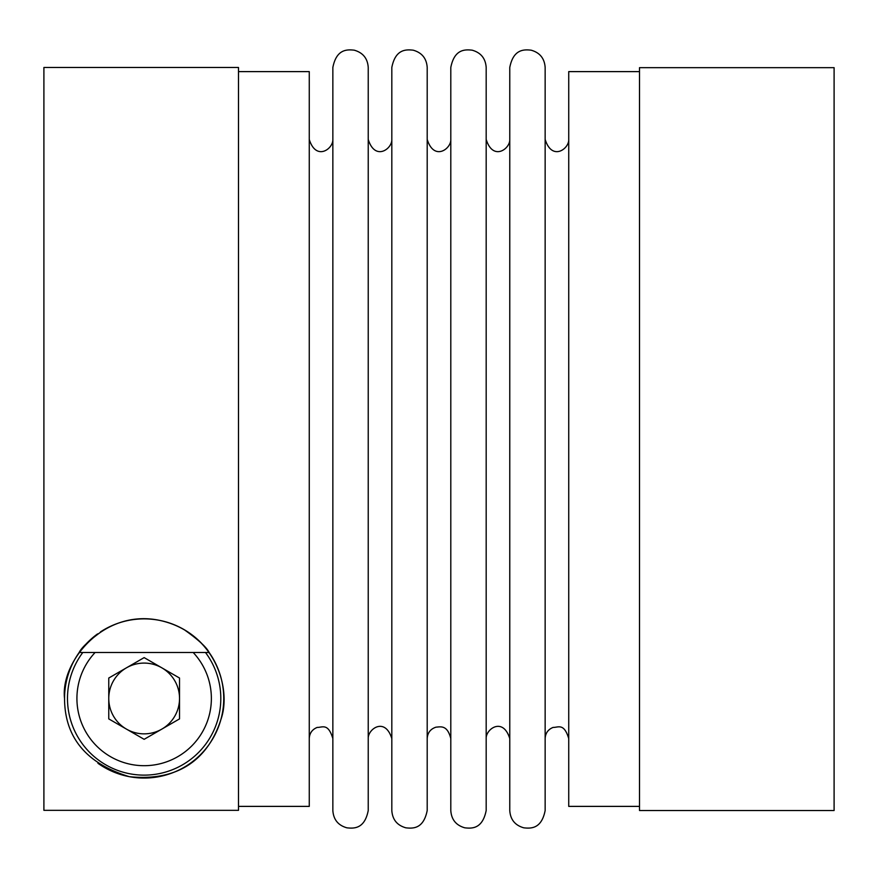 <?xml version="1.0" encoding="UTF-8"?>
<svg xmlns="http://www.w3.org/2000/svg" width="878" height="878" viewBox="0 0 878 878"><rect width="100%" height="100%" fill="white"/><g stroke="black" fill="none" stroke-linecap="round" stroke-linejoin="round"><path stroke-width="1.32" d="M64.544 698.471C64.676 737.443 86.274 763.52 129.34 776.69C186.63 782.474 211.027 750.525 220.96 719.389C231.957 688.407 214.704 632.237 159.708 620.395C103.352 608.421 60.275 662.078 64.544 698.471A79.613 79.613 0 0 1 79.174 652.475C81.665 647.305 89.951 639.722 104.043 629.702C116.313 622.568 129.648 618.957 144.047 618.858C158.512 618.935 171.858 622.524 184.095 629.603C198.296 639.667 206.637 647.295 209.129 652.475A79.613 79.613 0 0 1 97.941 763.289M208.679 651.849A79.613 79.613 0 0 0 159.62 620.373M158.04 620.077A79.613 79.613 0 0 0 156.932 619.89M155.516 619.67A79.613 79.613 0 0 0 100.465 631.919M97.579 633.894A79.613 79.613 0 0 0 81.522 649.325M81.358 649.522A79.613 79.613 0 0 0 79.426 652.124M190.844 633.993L187.848 631.919M185.082 630.184L183.239 629.12M180.627 627.704L179.167 626.98M170.595 623.38L169.597 623.04M165.679 621.822L165.053 621.657M164.405 621.481L161.914 620.867M161.387 620.746L160.422 620.537M160.224 620.494L159.434 620.34M85.023 645.154L84.123 646.175M84.112 646.186L82.148 648.535M238.498 810.328L238.498 67.485L43.9 67.485L43.9 810.328L238.498 810.328M238.498 806.388L309.265 806.388L309.265 71.612L238.498 71.612M332.85 439L332.85 67.485C336.483 48.894 347.227 49.42 354.207 50.178C362.954 52.658 367.63 58.42 368.233 67.485L368.233 810.515C364.611 829.095 353.867 828.58 346.887 827.822C338.14 825.342 333.464 819.58 332.85 810.515L332.85 439M391.818 139.426C392.29 148.876 375.027 161.409 368.233 139.426L368.233 152.618M368.233 725.382L368.233 738.563C367.772 729.124 385.025 716.58 391.818 738.563M391.818 439L391.818 67.485C395.462 48.894 406.196 49.42 413.176 50.178C421.923 52.658 426.598 58.42 427.202 67.485L427.202 810.515C423.47 829.26 412.671 828.558 405.856 827.822C397.108 825.342 392.433 819.58 391.818 810.515L391.818 439M450.798 139.426C451.259 148.876 434.006 161.409 427.202 139.426L427.202 152.618M427.202 725.382L427.202 738.563C427.564 732.768 430.494 728.97 436.015 727.16C440.46 726.929 447.253 724.515 450.798 738.563M450.798 439L450.798 67.485C454.431 48.894 465.175 49.42 472.144 50.178C480.892 52.658 485.567 58.42 486.182 67.485L486.182 810.515C482.439 829.26 471.64 828.558 464.824 827.822C456.077 825.342 451.402 819.58 450.798 810.515L450.798 439M509.767 139.426C510.228 148.876 492.975 161.409 486.182 139.426L486.182 152.618M486.182 725.382L486.182 738.563C485.71 729.124 502.962 716.58 509.767 738.563M509.767 439L509.767 67.485C513.4 48.894 524.144 49.42 531.124 50.178C539.86 52.658 544.536 58.42 545.15 67.485L545.15 810.515C541.517 829.095 530.773 828.58 523.793 827.822C515.057 825.342 510.37 819.58 509.767 810.515L509.767 439M568.735 139.426C569.196 148.876 551.944 161.409 545.15 139.426L545.15 152.618M545.15 725.382L545.15 738.563C545.425 733.174 548.07 729.464 553.074 727.423C558.178 727.577 563.961 722.693 568.735 738.563M639.502 806.388L568.735 806.388L568.735 71.612L639.502 71.612M639.502 67.672L639.502 810.515L834.1 810.515L834.1 67.672L639.502 67.672M144.146 775.131A76.66 76.66 0 0 0 205.474 652.475A76.66 76.66 0 0 1 144.146 775.131A76.66 76.66 0 0 1 82.817 652.475A76.66 76.66 0 0 0 144.146 775.131M108.762 678.035L144.146 657.611L179.529 678.035L179.529 718.895L144.146 739.32L108.762 718.895L108.762 678.035M161.837 667.829A35.383 35.383 0 0 0 108.762 698.471A35.383 35.383 0 0 0 161.837 729.113A35.383 35.383 0 0 0 161.837 667.829M95.12 652.475A67.222 67.222 0 0 0 144.146 765.693A67.222 67.222 0 0 0 193.171 652.475M332.85 139.426C333.322 148.876 316.058 161.409 309.265 139.426M309.265 738.563C309.55 733.174 312.184 729.464 317.188 727.423C322.303 727.577 328.087 722.693 332.85 738.563M79.174 652.475L209.129 652.475"/></g></svg>
